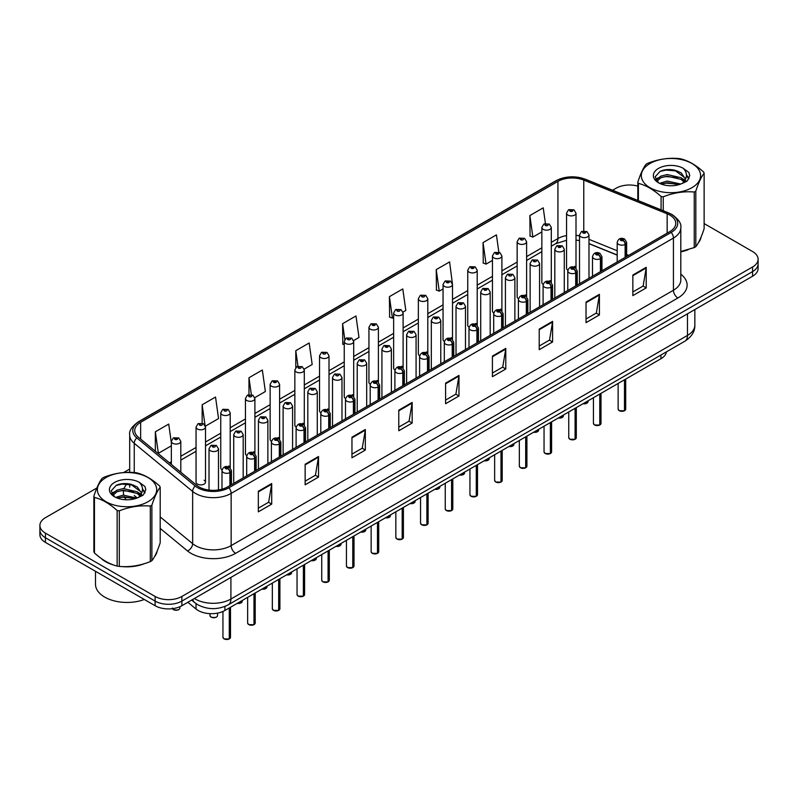 <?xml version="1.0" encoding="UTF-8"?>
<svg xmlns="http://www.w3.org/2000/svg" width="798" height="798" viewBox="0 0 798 798"><rect width="100%" height="100%" fill="white"/><g stroke="black" fill="none" stroke-linecap="round" stroke-linejoin="round"><path stroke-width="1.2" d="M549.922 280.587A4.728 2.733 0 0 1 551.298 282.392L551.308 227.43A4.728 2.733 180 0 1 548.386 229.954A4.728 2.733 180 0 1 543.229 229.365A4.728 2.733 180 0 1 541.852 227.43L541.852 282.522A4.728 2.733 0 0 0 543.179 284.417M526.61 296.666L526.61 241.694A4.728 2.733 180 0 1 523.688 244.218A4.728 2.733 180 0 1 518.53 243.619A4.728 2.733 180 0 1 517.144 241.694L517.144 296.776A4.728 2.733 0 0 0 518.481 298.681M500.516 309.105A4.728 2.733 0 0 1 501.902 310.921L501.902 255.949A4.728 2.733 180 0 1 498.989 258.472A4.728 2.733 180 0 1 493.832 257.884A4.728 2.733 180 0 1 492.446 255.949L492.446 311.04A4.728 2.733 0 0 0 493.782 312.936M475.817 323.37A4.728 2.733 0 0 1 477.204 325.175L477.204 270.213A4.728 2.733 180 0 1 474.281 272.736A4.728 2.733 180 0 1 469.134 272.148A4.728 2.733 180 0 1 467.748 270.213L467.748 325.305A4.728 2.733 0 0 0 469.074 327.2M451.119 337.634A4.728 2.733 0 0 1 452.496 339.439L452.506 284.477A4.728 2.733 180 0 1 449.583 287.001A4.728 2.733 180 0 1 444.436 286.402A4.728 2.733 180 0 1 443.05 284.477L443.05 339.559A4.728 2.733 0 0 0 444.376 341.464M427.808 353.704L427.808 298.731A4.728 2.733 180 0 1 424.885 301.255A4.728 2.733 180 0 1 419.728 300.666A4.728 2.733 180 0 1 418.351 298.731L418.351 353.823A4.728 2.733 0 0 0 419.678 355.718M401.723 366.152A4.728 2.733 0 0 1 403.1 367.958L403.11 312.996A4.728 2.733 180 0 1 400.187 315.519A4.728 2.733 180 0 1 395.03 314.931A4.728 2.733 180 0 1 393.643 312.996L393.643 368.078A4.728 2.733 0 0 0 394.98 369.983M377.015 380.407A4.728 2.733 0 0 1 378.402 382.222L378.402 327.26A4.728 2.733 180 0 1 375.489 329.774A4.728 2.733 180 0 1 370.332 329.185A4.728 2.733 180 0 1 368.945 327.26L368.945 382.342A4.728 2.733 0 0 0 370.282 384.237M353.704 396.486L353.704 341.514A4.728 2.733 180 0 1 350.781 344.038A4.728 2.733 180 0 1 345.634 343.449A4.728 2.733 180 0 1 344.247 341.514L344.247 396.606A4.728 2.733 0 0 0 345.574 398.501M329.005 410.741L329.005 355.778A4.728 2.733 180 0 1 326.083 358.302A4.728 2.733 180 0 1 320.936 357.704A4.728 2.733 180 0 1 319.549 355.778L319.549 410.86A4.728 2.733 0 0 0 320.876 412.766M302.921 423.189A4.728 2.733 0 0 1 304.297 425.005L304.307 370.033A4.728 2.733 180 0 1 301.385 372.556A4.728 2.733 180 0 1 296.228 371.968A4.728 2.733 180 0 1 294.851 370.033L294.851 425.125A4.728 2.733 0 0 0 296.178 427.02M278.223 437.454A4.728 2.733 0 0 1 279.599 439.259L279.599 384.297A4.728 2.733 180 0 1 276.687 386.821A4.728 2.733 180 0 1 271.529 386.232A4.728 2.733 180 0 1 270.143 384.297L270.143 439.389A4.728 2.733 0 0 0 271.48 441.284M253.515 451.718A4.728 2.733 0 0 1 254.901 453.523L254.901 398.561A4.728 2.733 180 0 1 251.988 401.085A4.728 2.733 180 0 1 246.831 400.486A4.728 2.733 180 0 1 245.445 398.561L245.445 453.643A4.728 2.733 0 0 0 246.782 455.548M228.817 465.972A4.728 2.733 0 0 1 230.203 467.788L230.203 412.815A4.728 2.733 180 0 1 227.28 415.339A4.728 2.733 180 0 1 222.133 414.751A4.728 2.733 180 0 1 220.747 412.815L220.747 467.907A4.728 2.733 0 0 0 222.073 469.803M205.505 482.162L205.505 427.08A4.728 2.733 180 0 1 202.582 429.603A4.728 2.733 180 0 1 197.435 429.005A4.728 2.733 180 0 1 196.049 427.08L196.049 482.162A4.728 2.733 0 0 0 197.435 484.097A4.728 2.733 0 0 0 202.582 484.685A4.728 2.733 0 0 0 205.505 482.162A4.728 2.733 0 0 0 204.118 480.236M574.62 266.333A4.728 2.733 0 0 1 575.996 268.138L576.006 213.176A4.728 2.733 180 0 1 573.084 215.689A4.728 2.733 180 0 1 567.937 215.101A4.728 2.733 180 0 1 566.55 213.176L566.55 268.258A4.728 2.733 0 0 0 567.877 270.153M617.193 255.121L588.984 243.719M526.6 296.656A4.728 2.733 0 0 0 525.224 294.851M427.798 353.704A4.728 2.733 0 0 0 426.421 351.888M353.704 396.476A4.728 2.733 0 0 0 352.317 394.671M328.995 410.741A4.728 2.733 0 0 0 327.619 408.935M666.41 351.858A18.913 10.923 180 0 1 660.934 358.741L224.906 610.48A18.913 10.923 180 0 1 196.029 609.024L187.849 602.271M101.137 558.391A30.264 17.476 0 0 0 105.625 561.702A30.264 17.476 0 0 0 113.705 565.034A30.264 17.476 0 0 1 105.625 561.702A30.264 17.476 0 0 1 101.137 558.391M669.851 215.101A20.179 11.651 180 0 1 675.766 223.34A20.179 11.651 180 0 1 669.851 231.58L227.57 486.93A20.179 11.651 180 0 1 196.777 485.374L138.383 437.224A20.179 11.651 180 0 1 134.732 430.541A20.179 11.651 180 0 1 140.648 422.312L557.932 181.395A20.179 11.651 180 0 1 583.767 180.089L667.158 213.794A20.179 11.651 180 0 1 669.851 215.101M671.238 214.303A22.135 12.778 0 0 0 668.285 212.876L584.894 179.161A22.135 12.778 0 0 0 556.545 180.587L139.261 421.514A22.135 12.778 0 0 0 136.777 437.873L195.171 486.022A22.135 12.778 0 0 0 228.956 487.728L671.238 232.378A22.135 12.778 0 0 0 671.238 214.303M96.857 487.997L45.436 517.693A18.913 10.923 0 0 0 39.9 525.413L39.9 534.68A18.913 10.923 0 0 0 45.436 542.401L155.121 605.722L155.121 601.094A18.913 10.923 0 0 0 181.874 601.094L752.564 271.609A18.913 10.923 0 0 0 758.1 263.879A18.913 10.923 0 0 1 752.564 271.609L181.874 601.094A18.913 10.923 0 0 1 155.121 601.094L45.436 537.762L155.121 601.094L155.121 596.455A18.913 10.923 0 0 0 181.874 596.455L752.564 266.971A18.913 10.923 0 0 0 758.1 259.25A18.913 10.923 0 0 0 752.564 251.53L704.125 223.57M39.9 530.042A18.913 10.923 0 0 0 45.436 537.762A18.913 10.923 0 0 1 39.9 530.042M258.333 491.249L258.333 511.847L271.709 504.127L271.709 483.528L258.333 491.249M258.333 508.186L268.637 502.241L271.659 484.216A5.047 2.913 -120 0 0 271.709 483.528M268.547 502.291L271.709 504.127M305.145 464.227L305.145 484.815L318.522 477.094L318.522 456.506L305.145 464.227M305.145 481.164L315.449 475.219L318.472 457.184A5.047 2.913 -120 0 0 318.522 456.506M315.36 475.269L318.522 477.094M351.958 437.194L351.958 457.793L365.334 450.062L365.334 429.474L351.958 437.194M351.958 454.132L362.262 448.187L365.284 430.162A5.047 2.913 -120 0 0 365.334 429.474M362.172 448.237L365.334 450.062M398.781 410.172L398.781 430.76L412.157 423.04L412.157 402.441L398.781 410.172M398.781 427.11L409.075 421.164L412.097 403.13A5.047 2.913 -120 0 0 412.157 402.441M408.985 421.214L412.157 423.04M632.844 275.031L632.844 295.619L646.22 287.898L646.22 267.31L632.844 275.031M632.844 291.968L643.148 286.023L646.171 267.988A5.047 2.913 -120 0 0 646.22 267.31M643.058 286.073L646.22 287.898M586.031 302.053L586.031 322.651L599.408 314.931L599.408 294.332L586.031 302.053M586.031 318.991L596.335 313.045L599.358 295.021A5.047 2.913 -120 0 0 599.408 294.332M596.246 313.095L599.408 314.931M539.219 329.085L539.219 349.674L552.595 341.953L552.595 321.365L539.219 329.085M539.219 346.023L549.523 340.078L552.545 322.043A5.047 2.913 -120 0 0 552.595 321.365M549.433 340.128L552.595 341.953M492.406 356.108L492.406 376.706L505.782 368.985L505.782 348.387L492.406 356.108M492.406 373.055L502.71 367.1L505.723 349.075A5.047 2.913 -120 0 0 505.782 348.387M502.62 367.16L505.782 368.985M445.593 383.14L445.593 403.728L458.97 396.007L458.97 375.419L445.593 383.14M445.593 400.077L455.897 394.132L458.91 376.097A5.047 2.913 -120 0 0 458.97 375.419M455.808 394.182L458.97 396.007M680.804 251.839A30.264 17.476 0 0 0 688.215 249.664A30.264 17.476 0 0 1 680.804 251.839M698.44 242.652A30.264 17.476 0 0 0 701.073 237.096A30.264 17.476 0 0 1 698.44 242.652M121.855 566.57A30.264 17.476 0 0 0 144.278 563.707A30.264 17.476 0 0 1 121.855 566.57M154.503 556.685A30.264 17.476 0 0 0 157.136 551.139A30.264 17.476 0 0 1 154.503 556.685M637.811 186.114A18.913 10.923 0 0 0 616.126 188.208L612.585 190.253M129.695 469.044L123.61 472.556M39.9 525.413A18.913 10.923 0 0 0 45.436 533.134L155.121 596.455M545.423 223.48L543.229 207.839L529.862 215.57L530.072 236.038M498.84 252.138L496.416 234.871L483.039 242.592L483.259 263.061M452.386 283.549L449.603 261.904L436.227 269.624L436.446 290.093M402.99 312.078L405.813 310.442L402.791 288.926L389.414 296.647L389.633 317.115M171.351 442.79L168.717 424.067L155.341 431.788L155.341 451.209M205.385 426.162L218.552 418.561L215.53 397.045L202.153 404.766L202.153 423.179M254.791 397.633L265.365 391.529L262.343 370.013L248.976 377.733L248.976 394.621M304.188 369.115L312.178 364.496L309.165 342.98L295.789 350.711L295.789 367.559M353.584 340.596L358.99 337.474L355.978 315.958L342.601 323.679L342.811 344.147M344.247 344.686L342.601 344.068M342.601 323.679L344.826 339.529M389.414 296.647L392.436 318.163L393.643 317.464M392.436 318.163L389.414 317.035M436.227 269.624L439.249 291.14L443.05 288.946M439.249 291.14L436.227 290.013M483.039 242.592L486.062 264.108L492.446 260.427M486.062 264.108L483.039 262.981M529.862 215.57L532.874 237.086L541.852 231.899M532.874 237.086L529.862 235.959M295.789 350.711L297.963 366.202M248.976 377.733L251.34 394.611M202.153 404.766L205.036 425.274M155.341 431.788L158.363 453.304L171.351 445.813M158.363 453.304L157.495 452.985M155.121 605.722A18.913 10.923 0 0 0 181.874 605.722L752.564 276.238A18.913 10.923 0 0 0 758.1 268.517L758.1 259.25M624.455 410.78L619.278 410.721L618.141 409.115A3.781 2.185 0 0 0 619.248 410.661A3.781 2.185 0 0 0 624.485 410.721L624.395 410.771A3.661 2.115 180 0 1 619.338 410.711M624.485 410.571L624.714 379.649M625.413 257.235L625.413 244.258A3.152 1.895 -122.2 0 0 623.088 240.457A1.576 0.908 0 0 0 623.039 239.201A1.576 0.908 0 0 0 620.814 239.201A1.576 0.908 0 0 0 620.814 240.487A1.576 0.908 0 0 0 622.989 240.507L621.293 239.839L622.37 239.58L623.088 240.457M622.989 240.507A3.152 1.736 62.1 0 1 625.123 244.427A4.728 2.733 180 0 1 618.58 244.348A4.728 2.733 180 0 1 617.193 242.412C618.4 238.532 620.874 237.405 624.615 239.041L626.649 242.412A4.728 2.733 180 0 1 625.413 244.258M625.123 257.405L625.123 244.427M624.485 410.721L624.485 379.788M588.984 278.273L588.984 234.921A4.728 2.733 180 0 1 586.061 237.445A4.728 2.733 180 0 1 580.904 236.856A4.728 2.733 180 0 1 579.518 234.921L581.413 231.639A3.152 1.895 57.8 0 1 583.089 231.729A1.576 0.908 0 0 0 583.139 232.996A1.576 0.908 0 0 0 585.363 232.996A1.576 0.908 0 0 0 585.363 231.709A1.576 0.908 0 0 0 583.188 231.679L584.884 232.348L583.807 232.607L583.089 231.729M583.827 232.617L583.827 232.078M583.188 231.679A3.152 1.736 -117.9 0 0 581.712 231.47A3.152 1.736 -117.9 0 0 581.572 231.56M583.807 232.607L583.787 232.098M566.55 213.176L568.435 209.894A3.152 1.895 57.8 0 1 570.111 209.984A1.576 0.908 0 0 0 570.161 211.241A1.576 0.908 0 0 0 572.395 211.241A1.576 0.908 0 0 0 572.395 209.954A1.576 0.908 0 0 0 570.211 209.924L571.907 210.602L570.829 210.852L570.111 209.984M570.849 210.862L570.849 210.333M570.211 209.924A3.152 1.736 -117.9 0 0 568.735 209.714A3.152 1.736 -117.9 0 0 568.595 209.804M599.757 425.045L594.58 424.975L593.443 423.379A3.781 2.185 0 0 0 594.55 424.915A3.781 2.185 0 0 0 599.777 424.985L599.697 425.035A3.661 2.115 180 0 1 594.64 424.975M599.777 424.825L600.016 393.913M600.714 271.5L600.714 258.522A3.152 1.895 -122.2 0 0 598.39 254.712A1.576 0.908 0 0 0 598.34 253.455A1.576 0.908 0 0 0 596.106 253.455A1.576 0.908 0 0 0 596.106 254.742A1.576 0.908 0 0 0 598.291 254.771L596.595 254.103L597.672 253.844L598.39 254.712M598.291 254.771A3.152 1.736 62.1 0 1 600.415 258.692A4.728 2.733 180 0 1 593.882 258.602A4.728 2.733 180 0 1 592.495 256.677C593.702 252.796 596.176 251.669 599.916 253.305L601.951 256.677A4.728 2.733 180 0 1 600.714 258.522M600.415 271.659L600.415 258.692M599.777 424.985L599.777 394.042M575.059 439.299L569.872 439.239L568.745 437.633A3.781 2.185 0 0 0 569.852 439.179A3.781 2.185 0 0 0 575.079 439.249L574.999 439.299A3.661 2.115 180 0 1 569.942 439.229M575.079 439.09L575.318 408.177M576.016 285.754L576.016 272.776A3.152 1.895 -122.2 0 0 573.692 268.976A1.576 0.908 0 0 0 573.642 267.719A1.576 0.908 0 0 0 571.408 267.719A1.576 0.908 0 0 0 571.408 269.006A1.576 0.908 0 0 0 573.592 269.036L571.897 268.357L572.974 268.098L573.692 268.976M573.592 269.036A3.152 1.736 62.1 0 1 575.717 272.946A4.728 2.733 180 0 1 569.183 272.866A4.728 2.733 180 0 1 567.797 270.931C569.004 267.051 571.478 265.934 575.218 267.559L577.253 270.931A4.728 2.733 180 0 1 576.016 272.776M575.717 285.923L575.717 272.946M575.079 439.249L575.079 408.307M550.351 453.563L545.174 453.493L544.046 451.897A3.781 2.185 0 0 0 545.154 453.444A3.781 2.185 0 0 0 550.381 453.503L550.291 453.553A3.661 2.115 180 0 1 545.243 453.493M550.381 453.354L550.61 422.431M551.308 300.018L551.308 287.041A3.152 1.895 -122.2 0 0 548.984 283.24A1.576 0.908 0 0 0 548.944 281.973A1.576 0.908 0 0 0 546.71 281.973A1.576 0.908 0 0 0 546.71 283.26A1.576 0.908 0 0 0 548.894 283.29L547.199 282.622L548.266 282.362L548.984 283.24M548.894 283.29A3.152 1.736 62.1 0 1 551.019 287.21A4.728 2.733 180 0 1 544.485 287.13A4.728 2.733 180 0 1 543.099 285.195C544.306 281.315 546.78 280.188 550.52 281.824L552.555 285.195A4.728 2.733 180 0 1 551.308 287.041M551.019 300.188L551.019 287.21M550.381 453.503L550.381 422.571M525.653 467.828L520.476 467.758L519.338 466.152A3.781 2.185 0 0 0 520.446 467.698A3.781 2.185 0 0 0 525.683 467.768L525.593 467.818A3.661 2.115 180 0 1 520.535 467.748M525.683 467.608L525.912 436.696M526.61 314.272L526.61 301.305A3.152 1.895 -122.2 0 0 524.286 297.494A1.576 0.908 0 0 0 524.236 296.238A1.576 0.908 0 0 0 522.012 296.238A1.576 0.908 0 0 0 522.012 297.524A1.576 0.908 0 0 0 524.186 297.554L522.49 296.886L523.568 296.627L524.286 297.494M524.186 297.554A3.152 1.736 62.1 0 1 526.321 301.464A4.728 2.733 180 0 1 519.777 301.385A4.728 2.733 180 0 1 518.401 299.459C519.608 295.579 522.082 294.452 525.812 296.078L527.857 299.459A4.728 2.733 180 0 1 526.61 301.305M526.321 314.442L526.321 301.464M525.683 467.768L525.683 436.825M564.276 292.527L564.276 249.185A4.728 2.733 180 0 1 561.363 251.709A4.728 2.733 180 0 1 556.206 251.111A4.728 2.733 180 0 1 554.819 249.185L556.705 245.904A3.152 1.895 57.8 0 1 558.391 245.993A1.576 0.908 0 0 0 558.44 247.25A1.576 0.908 0 0 0 560.665 247.25A1.576 0.908 0 0 0 560.665 245.964A1.576 0.908 0 0 0 558.49 245.934L560.186 246.612L559.109 246.871L558.391 245.993M559.129 246.881L559.129 246.343M558.49 245.934A3.152 1.736 -117.9 0 0 557.014 245.724A3.152 1.736 -117.9 0 0 556.874 245.814M539.578 306.791L539.578 263.44A4.728 2.733 180 0 1 536.665 265.963A4.728 2.733 180 0 1 531.508 265.375A4.728 2.733 180 0 1 530.121 263.44L532.007 260.158A3.152 1.895 57.8 0 1 533.692 260.258A1.576 0.908 0 0 0 533.732 261.515A1.576 0.908 0 0 0 535.967 261.515A1.576 0.908 0 0 0 535.967 260.228A1.576 0.908 0 0 0 533.782 260.198L534.421 260.597M533.782 260.198A3.152 1.736 -117.9 0 0 532.316 259.988A3.152 1.736 -117.9 0 0 532.176 260.078M534.391 261.116L533.692 260.258M534.401 261.126L534.391 260.627M514.88 321.045L514.88 277.704A4.728 2.733 180 0 1 511.957 280.228A4.728 2.733 180 0 1 506.81 279.639A4.728 2.733 180 0 1 505.423 277.704L507.309 274.422A3.152 1.895 57.8 0 1 508.984 274.512A1.576 0.908 0 0 0 509.034 275.769A1.576 0.908 0 0 0 511.269 275.769A1.576 0.908 0 0 0 511.269 274.482A1.576 0.908 0 0 0 509.084 274.462L509.723 274.861M509.084 274.462A3.152 1.736 -117.9 0 0 507.608 274.243A3.152 1.736 -117.9 0 0 507.468 274.332M509.683 275.38L508.984 274.512M509.703 275.39L509.683 274.881M95.501 571.308L95.501 584.256A31.531 18.204 0 0 0 104.738 597.123A31.531 18.204 0 0 0 144.308 599.478M650.011 163.49A29.636 17.107 -0 0 0 650.011 187.69A29.636 17.107 -0 0 0 691.926 187.69A29.636 17.107 -0 0 0 691.926 163.49A29.636 17.107 -0 0 0 650.011 163.49M680.804 251.51L694.24 247.579A34.045 19.661 -0 0 0 695.048 247.131A34.045 19.661 -0 0 0 695.816 246.662C698.579 243.22 701.352 237.245 704.125 228.767L704.125 173.206A34.045 19.661 -0 0 0 703.547 171.959C695.966 165.086 688.405 160.727 680.854 158.862A34.045 19.661 -0 0 0 678.699 158.523C668.325 157.635 657.991 159.241 647.697 163.321A34.045 19.661 -0 0 0 646.889 163.77A34.045 19.661 -0 0 0 646.121 164.228C643.338 167.73 640.565 173.695 637.811 182.134A34.045 19.661 -0 0 0 638.39 183.38L638.39 200.677M661.083 209.854L661.083 196.478C653.502 189.605 645.931 185.246 638.39 183.38M661.083 196.478A34.045 19.661 -0 0 0 663.238 196.817L663.238 210.732M694.24 247.579L694.24 192.019C683.956 191.121 673.612 192.717 663.238 196.817M694.24 192.019A34.045 19.661 -0 0 0 695.048 191.57A34.045 19.661 -0 0 0 695.816 191.111L695.816 246.662M680.774 184.059L667.238 181.066L659.557 183.341M678.889 184.677L667.238 182.702L661.283 184.089M684.475 181.206L681.163 177.774L667.238 174.533L660.774 176.139L657.043 179.321L656.555 181.056M683.946 182.014L681.163 179.41L667.238 176.168L660.774 177.774L656.854 181.375M682.679 183.43L684.893 180.368L685.382 178.203L674.569 170.144C669.183 169.046 664.385 169.425 660.185 171.291L655.108 176.827L658.51 182.752M684.624 182.572L685.382 179.5M685.342 178.852L681.163 172.867L674.948 170.223M658.51 168.398A17.616 10.175 -0 0 0 658.51 182.782A17.616 10.175 -0 0 0 680.534 184.129L687.407 180.797L689.721 175.59L688.923 172.478L683.158 168.248A17.616 10.175 -0 0 0 658.51 168.398M683.158 168.248C686.819 171.979 687.407 176.009 684.893 180.358M637.811 200.448L637.811 182.134M704.125 173.206C701.372 176.657 698.599 182.622 695.816 191.111M677.592 184.129L666.121 183.151L661.552 183.979M685.981 181.814L685.173 181.166M684.684 180.807L683.866 180.278M677.592 177.595L666.121 176.607L661.552 177.435M657.133 179.161L655.786 179.999M688.844 178.852L686.43 175.67M677.642 171.071L666.121 170.074L659.976 171.39M689.711 175.75L688.923 172.478M686.509 181.465L685.322 180.458M684.963 180.188L682.14 178.503M658.25 177.794L655.487 179.4M689.043 178.463L686.43 174.852M106.074 477.533A29.636 17.107 -0 0 0 106.074 501.733A29.636 17.107 -0 0 0 147.989 501.733A29.636 17.107 -0 0 0 147.989 477.533A29.636 17.107 -0 0 0 106.074 477.533M102.952 477.812A34.045 19.661 -0 0 0 102.184 478.271C99.401 481.773 96.628 487.738 93.875 496.176A34.045 19.661 -0 0 0 94.453 497.413L94.453 552.974C101.994 559.827 109.565 564.196 117.146 566.081A34.045 19.661 -0 0 0 119.301 566.41C129.595 567.318 139.929 565.712 150.303 561.612A34.045 19.661 -0 0 0 151.111 561.174A34.045 19.661 -0 0 0 151.879 560.705C154.642 557.253 157.406 551.288 160.189 542.81L160.189 487.249A34.045 19.661 -0 0 0 159.61 486.002C152.029 479.129 144.458 474.76 136.917 472.895A34.045 19.661 -0 0 0 134.762 472.566C124.388 471.678 114.044 473.274 103.76 477.364A34.045 19.661 -0 0 0 102.952 477.812M117.146 566.081L117.146 510.521C109.565 503.648 101.994 499.279 94.453 497.413M117.146 510.521A34.045 19.661 -0 0 0 119.301 510.85L119.301 566.41M150.303 561.612L150.303 506.062C140.009 505.154 129.675 506.76 119.301 510.85M150.303 506.062A34.045 19.661 -0 0 0 151.111 505.613A34.045 19.661 -0 0 0 151.879 505.144L151.879 560.705M93.875 496.176L93.875 551.727A34.045 19.661 -0 0 0 94.453 552.974M136.837 498.102L123.301 495.109L115.62 497.383M134.952 498.72L123.301 496.745L117.346 498.122M140.538 495.239L137.226 491.817L123.301 488.566L116.837 490.181L113.107 493.364L112.618 495.099M140.009 496.057L137.226 493.453L123.301 490.201L116.837 491.817L112.917 495.418M138.742 497.473L140.957 494.401L141.446 492.246L130.633 484.187C125.246 483.089 120.448 483.468 116.239 485.334L111.171 490.86L114.573 496.785A17.616 10.175 -0 0 0 136.598 498.171L143.46 494.84L145.785 489.633L144.987 486.521L139.211 482.281A17.616 10.175 -0 0 0 114.573 482.441A17.616 10.175 -0 0 0 114.573 496.825M140.687 496.615L141.446 493.543M141.406 492.885L137.226 486.91L131.012 484.256M139.211 482.281C142.882 486.012 143.46 490.052 140.957 494.391M160.189 487.249C157.435 490.7 154.662 496.665 151.879 505.144M133.136 499.169A6.304 4.219 -50.5 0 0 133.655 498.171L122.174 497.184L117.615 498.022M142.044 495.847L141.236 495.199M140.747 494.85L139.929 494.311M133.655 491.628L122.174 490.65L117.615 491.478M113.196 493.204L111.85 494.032M144.907 492.895L142.493 489.713M133.705 485.104L122.174 484.107L116.039 485.423M145.775 489.792L144.987 486.521M142.563 495.508L141.386 494.491M141.027 494.231L138.204 492.546M114.314 491.837L111.55 493.433M145.106 492.506L142.483 488.895M500.954 482.082L495.777 482.022L494.64 480.416A3.781 2.185 0 0 0 495.748 481.962A3.781 2.185 0 0 0 500.984 482.032L500.895 482.072A3.661 2.115 180 0 1 495.837 482.012M500.984 481.872L501.214 450.95M501.912 328.537L501.912 315.559A3.152 1.895 -122.2 0 0 499.588 311.759A1.576 0.908 0 0 0 499.538 310.502A1.576 0.908 0 0 0 497.314 310.502A1.576 0.908 0 0 0 497.314 311.789A1.576 0.908 0 0 0 499.488 311.809L497.792 311.14L498.87 310.881L499.588 311.759M499.488 311.809A3.152 1.736 62.1 0 1 501.623 315.729A4.728 2.733 180 0 1 495.079 315.649A4.728 2.733 180 0 1 493.693 313.714C494.9 309.833 497.373 308.716 501.114 310.342L503.149 313.714A4.728 2.733 180 0 1 501.912 315.559M501.623 328.706L501.623 315.729M500.984 482.032L500.984 451.089M476.256 496.346L471.079 496.276L469.942 494.68A3.781 2.185 0 0 0 471.049 496.226A3.781 2.185 0 0 0 476.276 496.286L476.197 496.336A3.661 2.115 180 0 1 471.139 496.276M476.276 496.137L476.516 465.214M477.214 342.801L477.214 329.823A3.152 1.895 -122.2 0 0 474.89 326.013A1.576 0.908 0 0 0 474.84 324.756A1.576 0.908 0 0 0 472.606 324.756A1.576 0.908 0 0 0 472.606 326.043A1.576 0.908 0 0 0 474.79 326.073L473.094 325.404L474.172 325.145L474.89 326.013M474.79 326.073A3.152 1.736 62.1 0 1 476.915 329.993A4.728 2.733 180 0 1 470.381 329.903A4.728 2.733 180 0 1 468.995 327.978C470.202 324.098 472.675 322.971 476.416 324.606L478.451 327.978A4.728 2.733 180 0 1 477.214 329.823M476.915 342.97L476.915 329.993M476.276 496.286L476.276 465.354M451.558 510.61L446.371 510.54L445.244 508.934A3.781 2.185 0 0 0 446.351 510.481A3.781 2.185 0 0 0 451.578 510.55L451.498 510.6A3.661 2.115 180 0 1 446.441 510.53M451.578 510.391L451.818 479.478M452.516 357.055L452.516 344.078A3.152 1.895 -122.2 0 0 450.182 340.277A1.576 0.908 0 0 0 450.142 339.02A1.576 0.908 0 0 0 447.907 339.02A1.576 0.908 0 0 0 447.907 340.307A1.576 0.908 0 0 0 450.092 340.337L448.396 339.659L449.474 339.409L450.182 340.277M450.092 340.337A3.152 1.736 62.1 0 1 452.217 344.247A4.728 2.733 180 0 1 445.683 344.167A4.728 2.733 180 0 1 444.296 342.232C445.503 338.362 447.977 337.235 451.718 338.861L453.753 342.232A4.728 2.733 180 0 1 452.516 344.078M452.217 357.225L452.217 344.247M451.578 510.55L451.578 479.608M490.181 335.31L490.181 291.968A4.728 2.733 180 0 1 487.259 294.492A4.728 2.733 180 0 1 482.102 293.893A4.728 2.733 180 0 1 480.725 291.968L482.61 288.686A3.152 1.895 57.8 0 1 484.286 288.776A1.576 0.908 0 0 0 484.336 290.033A1.576 0.908 0 0 0 486.561 290.033A1.576 0.908 0 0 0 486.561 288.746A1.576 0.908 0 0 0 484.386 288.716L486.082 289.395L485.004 289.644L484.286 288.776M485.024 289.664L485.024 289.125M484.386 288.716A3.152 1.736 -117.9 0 0 482.91 288.507A3.152 1.736 -117.9 0 0 482.77 288.597M485.004 289.644L484.985 289.145M465.483 349.574L465.483 306.223A4.728 2.733 180 0 1 462.561 308.746A4.728 2.733 180 0 1 457.404 308.158A4.728 2.733 180 0 1 456.017 306.223L457.912 302.941A3.152 1.895 57.8 0 1 459.588 303.041A1.576 0.908 0 0 0 459.638 304.297A1.576 0.908 0 0 0 461.862 304.297A1.576 0.908 0 0 0 461.862 303.011A1.576 0.908 0 0 0 459.688 302.981L461.384 303.649L460.306 303.908L459.588 303.041M460.326 303.918L460.326 303.38M459.688 302.981A3.152 1.736 -117.9 0 0 458.212 302.771A3.152 1.736 -117.9 0 0 458.072 302.861M460.306 303.908L460.286 303.41M440.775 363.828L440.775 320.487A4.728 2.733 180 0 1 437.863 323.01A4.728 2.733 180 0 1 432.706 322.412A4.728 2.733 180 0 1 431.319 320.487L433.204 317.205A3.152 1.895 57.8 0 1 434.89 317.295A1.576 0.908 0 0 0 434.94 318.552A1.576 0.908 0 0 0 437.164 318.552A1.576 0.908 0 0 0 437.164 317.265A1.576 0.908 0 0 0 434.99 317.245L436.686 317.913L435.608 318.173L434.89 317.295M434.99 317.245A3.152 1.736 -117.9 0 0 433.514 317.025A3.152 1.736 -117.9 0 0 433.374 317.115M426.85 524.865L421.673 524.805L420.546 523.199A3.781 2.185 0 0 0 421.653 524.745A3.781 2.185 0 0 0 426.88 524.805L426.79 524.855A3.661 2.115 180 0 1 421.743 524.795M426.88 524.655L427.11 493.733M427.808 371.319L427.808 358.342A3.152 1.895 -122.2 0 0 425.484 354.541A1.576 0.908 0 0 0 425.444 353.285A1.576 0.908 0 0 0 423.209 353.285A1.576 0.908 0 0 0 423.209 354.571A1.576 0.908 0 0 0 425.394 354.591L423.698 353.923L424.765 353.664L425.484 354.541M425.394 354.591A3.152 1.736 62.1 0 1 427.519 358.511A4.728 2.733 180 0 1 420.985 358.432A4.728 2.733 180 0 1 419.598 356.497C420.805 352.616 423.279 351.489 427.02 353.125L429.055 356.497A4.728 2.733 180 0 1 427.808 358.342M427.519 371.489L427.519 358.511M426.88 524.805L426.88 493.872M402.152 539.129L396.975 539.059L395.838 537.463A3.781 2.185 0 0 0 396.945 538.999A3.781 2.185 0 0 0 402.182 539.069L402.092 539.119A3.661 2.115 180 0 1 397.035 539.059M402.182 538.909L402.411 507.997M403.11 385.584L403.11 372.606A3.152 1.895 -122.2 0 0 400.786 368.796A1.576 0.908 0 0 0 400.736 367.539A1.576 0.908 0 0 0 398.511 367.539A1.576 0.908 0 0 0 398.511 368.826A1.576 0.908 0 0 0 400.686 368.856L398.99 368.187L400.067 367.928L400.786 368.796M400.686 368.856A3.152 1.736 62.1 0 1 402.82 372.776A4.728 2.733 180 0 1 396.277 372.686A4.728 2.733 180 0 1 394.89 370.761C396.107 366.881 398.581 365.753 402.312 367.379L404.357 370.761A4.728 2.733 180 0 1 403.11 372.606M402.82 385.743L402.82 372.776M402.182 539.069L402.182 508.127M377.454 553.383L372.277 553.323L371.14 551.717A3.781 2.185 0 0 0 372.247 553.263A3.781 2.185 0 0 0 377.484 553.333L377.394 553.383A3.661 2.115 180 0 1 372.337 553.313M377.484 553.174L377.713 522.261M378.412 399.838L378.412 386.86A3.152 1.895 -122.2 0 0 376.087 383.06A1.576 0.908 0 0 0 376.038 381.803A1.576 0.908 0 0 0 373.813 381.803A1.576 0.908 0 0 0 373.813 383.09A1.576 0.908 0 0 0 375.988 383.12L374.292 382.442L375.369 382.182L376.087 383.06M375.988 383.12A3.152 1.736 62.1 0 1 378.122 387.03A4.728 2.733 180 0 1 371.579 386.95A4.728 2.733 180 0 1 370.192 385.015C371.399 381.135 373.873 380.018 377.614 381.644L379.649 385.015A4.728 2.733 180 0 1 378.412 386.86M378.122 400.007L378.122 387.03M377.484 553.333L377.484 522.391M352.756 567.647L347.579 567.577L346.442 565.981A3.781 2.185 0 0 0 347.549 567.528A3.781 2.185 0 0 0 352.776 567.587L352.696 567.637A3.661 2.115 180 0 1 347.639 567.577M352.776 567.438L353.015 536.515M353.714 414.102L353.714 401.125A3.152 1.895 -122.2 0 0 351.389 397.324A1.576 0.908 0 0 0 351.339 396.057A1.576 0.908 0 0 0 349.105 396.057A1.576 0.908 0 0 0 349.105 397.344A1.576 0.908 0 0 0 351.29 397.374L349.594 396.706L350.671 396.446L351.389 397.324M351.29 397.374A3.152 1.736 62.1 0 1 353.414 401.294A4.728 2.733 180 0 1 346.881 401.214A4.728 2.733 180 0 1 345.494 399.279C346.701 395.399 349.175 394.272 352.916 395.908L354.95 399.279A4.728 2.733 180 0 1 353.714 401.125M353.414 414.272L353.414 401.294M352.776 567.587L352.776 536.655M328.058 581.912L322.871 581.842L321.744 580.236A3.781 2.185 0 0 0 322.851 581.782A3.781 2.185 0 0 0 328.078 581.852L327.998 581.902A3.661 2.115 180 0 1 322.941 581.832M328.078 581.692L328.317 550.78M329.005 428.356L329.005 415.379A3.152 1.895 -122.2 0 0 326.681 411.578A1.576 0.908 0 0 0 326.641 410.322A1.576 0.908 0 0 0 324.407 410.322A1.576 0.908 0 0 0 324.407 411.608A1.576 0.908 0 0 0 326.591 411.638L324.896 410.97L325.973 410.711L326.681 411.578M326.591 411.638A3.152 1.736 62.1 0 1 328.716 415.549A4.728 2.733 180 0 1 322.183 415.469A4.728 2.733 180 0 1 320.796 413.544C322.003 409.663 324.477 408.536 328.217 410.162L330.252 413.544A4.728 2.733 180 0 1 329.005 415.379M328.716 428.526L328.716 415.549M328.078 581.852L328.078 550.909M416.077 378.092L416.077 334.751A4.728 2.733 180 0 1 413.165 337.265A4.728 2.733 180 0 1 408.007 336.676A4.728 2.733 180 0 1 406.621 334.751L408.506 331.459A3.152 1.895 57.8 0 1 410.192 331.559A1.576 0.908 0 0 0 410.232 332.816A1.576 0.908 0 0 0 412.466 332.816A1.576 0.908 0 0 0 412.466 331.529A1.576 0.908 0 0 0 410.282 331.499L410.92 331.908M410.282 331.499A3.152 1.736 -117.9 0 0 408.815 331.29A3.152 1.736 -117.9 0 0 408.676 331.379M410.88 332.417L410.192 331.559M410.9 332.427L410.88 331.928M391.379 392.357L391.379 349.005A4.728 2.733 180 0 1 388.456 351.529A4.728 2.733 180 0 1 383.309 350.94A4.728 2.733 180 0 1 381.923 349.005L383.808 345.724A3.152 1.895 57.8 0 1 385.484 345.813A1.576 0.908 0 0 0 385.534 347.08A1.576 0.908 0 0 0 387.768 347.08A1.576 0.908 0 0 0 387.768 345.793A1.576 0.908 0 0 0 385.584 345.763L387.279 346.432L386.202 346.691L385.484 345.813M386.222 346.701L386.222 346.162M385.584 345.763A3.152 1.736 -117.9 0 0 384.107 345.554A3.152 1.736 -117.9 0 0 383.968 345.634M386.202 346.691L386.182 346.182M366.681 406.611L366.681 363.27A4.728 2.733 180 0 1 363.758 365.793A4.728 2.733 180 0 1 358.601 365.195A4.728 2.733 180 0 1 357.225 363.27L359.11 359.988A3.152 1.895 57.8 0 1 360.786 360.078A1.576 0.908 0 0 0 360.836 361.334A1.576 0.908 0 0 0 363.06 361.334A1.576 0.908 0 0 0 363.06 360.048A1.576 0.908 0 0 0 360.886 360.018L362.581 360.696L361.504 360.955L360.786 360.078M361.524 360.965L361.524 360.427M360.886 360.018A3.152 1.736 -117.9 0 0 359.409 359.808A3.152 1.736 -117.9 0 0 359.27 359.898M361.504 360.955L361.484 360.447M341.983 420.875L341.983 377.524A4.728 2.733 180 0 1 339.06 380.048A4.728 2.733 180 0 1 333.903 379.459A4.728 2.733 180 0 1 332.517 377.524L334.402 374.242A3.152 1.895 57.8 0 1 336.088 374.342A1.576 0.908 0 0 0 336.138 375.599A1.576 0.908 0 0 0 338.362 375.599A1.576 0.908 0 0 0 338.362 374.312A1.576 0.908 0 0 0 336.187 374.282L336.826 374.681M336.187 374.282A3.152 1.736 -117.9 0 0 334.711 374.072A3.152 1.736 -117.9 0 0 334.571 374.162M336.786 374.711L336.088 374.342M317.275 435.129L317.275 391.788A4.728 2.733 180 0 1 314.362 394.312A4.728 2.733 180 0 1 309.205 393.723A4.728 2.733 180 0 1 307.819 391.788L309.704 388.506A3.152 1.895 57.8 0 1 311.39 388.596A1.576 0.908 0 0 0 311.439 389.853A1.576 0.908 0 0 0 313.664 389.853A1.576 0.908 0 0 0 313.664 388.566A1.576 0.908 0 0 0 311.489 388.546L312.128 388.945M311.489 388.546A3.152 1.736 -117.9 0 0 310.013 388.327A3.152 1.736 -117.9 0 0 309.873 388.417M312.088 389.464L311.39 388.596M312.108 389.474L312.088 388.965M303.35 596.166L298.173 596.106L297.036 594.5A3.781 2.185 0 0 0 298.153 596.046A3.781 2.185 0 0 0 303.38 596.116L303.29 596.156A3.661 2.115 180 0 1 298.243 596.096M303.38 595.956L303.609 565.034M304.307 442.621L304.307 429.643A3.152 1.895 -122.2 0 0 301.983 425.843A1.576 0.908 0 0 0 301.943 424.586A1.576 0.908 0 0 0 299.709 424.586A1.576 0.908 0 0 0 299.709 425.873A1.576 0.908 0 0 0 301.893 425.893L300.198 425.224L301.265 424.965L301.983 425.843M301.893 425.893A3.152 1.736 62.1 0 1 304.018 429.813A4.728 2.733 180 0 1 297.484 429.733A4.728 2.733 180 0 1 296.098 427.798C297.305 423.918 299.779 422.8 303.519 424.426L305.554 427.798A4.728 2.733 180 0 1 304.307 429.643M304.018 442.79L304.018 429.813M303.38 596.116L303.38 565.174M278.652 610.43L273.475 610.36L272.337 608.764A3.781 2.185 0 0 0 273.445 610.31A3.781 2.185 0 0 0 278.682 610.37L278.592 610.42A3.661 2.115 180 0 1 273.534 610.36M278.682 610.221L278.911 579.298M279.609 456.885L279.609 443.907A3.152 1.895 -122.2 0 0 277.285 440.097A1.576 0.908 0 0 0 277.235 438.84A1.576 0.908 0 0 0 275.011 438.84A1.576 0.908 0 0 0 275.011 440.127A1.576 0.908 0 0 0 277.185 440.157L275.49 439.489L276.567 439.229L277.285 440.097M277.185 440.157A3.152 1.736 62.1 0 1 279.32 444.077A4.728 2.733 180 0 1 272.776 443.987A4.728 2.733 180 0 1 271.39 442.062C272.607 438.182 275.081 437.055 278.811 438.691L280.856 442.062A4.728 2.733 180 0 1 279.609 443.907M279.32 457.055L279.32 444.077M278.682 610.37L278.682 579.438M253.954 624.694L248.777 624.625L247.639 623.019A3.781 2.185 0 0 0 248.747 624.565A3.781 2.185 0 0 0 253.983 624.635L253.894 624.684A3.661 2.115 180 0 1 248.836 624.615M253.983 624.475L254.213 593.562M254.911 471.139L254.911 458.162A3.152 1.895 -122.2 0 0 252.587 454.361A1.576 0.908 0 0 0 252.537 453.104A1.576 0.908 0 0 0 250.313 453.104A1.576 0.908 0 0 0 250.313 454.391A1.576 0.908 0 0 0 252.487 454.421L250.791 453.743L251.869 453.493L252.587 454.361M252.487 454.421A3.152 1.736 62.1 0 1 254.622 458.331A4.728 2.733 180 0 1 248.078 458.252A4.728 2.733 180 0 1 246.692 456.316C247.899 452.436 250.373 451.319 254.113 452.945L256.148 456.316A4.728 2.733 180 0 1 254.911 458.162M254.622 471.309L254.622 458.331M253.983 624.635L253.983 593.692M229.255 638.949L224.078 638.889L222.941 637.283A3.781 2.185 0 0 0 224.048 638.829A3.781 2.185 0 0 0 229.275 638.889L229.196 638.939A3.661 2.115 180 0 1 224.138 638.879M229.275 638.739L229.515 607.817M230.213 485.403L230.213 472.426A3.152 1.895 -122.2 0 0 227.889 468.626A1.576 0.908 0 0 0 227.839 467.369A1.576 0.908 0 0 0 225.605 467.369A1.576 0.908 0 0 0 225.605 468.655A1.576 0.908 0 0 0 227.789 468.675L226.093 468.007L227.171 467.748L227.889 468.626M227.789 468.675A3.152 1.736 62.1 0 1 229.914 472.596A4.728 2.733 180 0 1 223.38 472.516A4.728 2.733 180 0 1 221.994 470.581C223.201 466.7 225.674 465.573 229.415 467.209L231.45 470.581A4.728 2.733 180 0 1 230.213 472.426M229.914 485.573L229.914 472.596M229.275 638.889L229.275 607.956M292.577 449.394L292.577 406.052A4.728 2.733 180 0 1 289.664 408.576A4.728 2.733 180 0 1 284.507 407.978A4.728 2.733 180 0 1 283.12 406.052L285.006 402.771A3.152 1.895 57.8 0 1 286.691 402.86A1.576 0.908 0 0 0 286.731 404.117A1.576 0.908 0 0 0 288.966 404.117A1.576 0.908 0 0 0 288.966 402.83A1.576 0.908 0 0 0 286.781 402.8L288.477 403.479L287.4 403.728L286.691 402.86M287.42 403.738L287.42 403.209M286.781 402.8A3.152 1.736 -117.9 0 0 285.315 402.591A3.152 1.736 -117.9 0 0 285.175 402.681M287.4 403.728L287.38 403.229M267.879 463.658L267.879 420.307A4.728 2.733 180 0 1 264.956 422.83A4.728 2.733 180 0 1 259.809 422.242A4.728 2.733 180 0 1 258.422 420.307L260.308 417.025A3.152 1.895 57.8 0 1 261.983 417.125A1.576 0.908 0 0 0 262.033 418.381A1.576 0.908 0 0 0 264.268 418.381A1.576 0.908 0 0 0 264.268 417.095A1.576 0.908 0 0 0 262.083 417.065L263.779 417.733L262.702 417.992L261.983 417.125M262.722 418.002L262.722 417.464M262.083 417.065A3.152 1.736 -117.9 0 0 260.607 416.855A3.152 1.736 -117.9 0 0 260.467 416.945M262.702 417.992L262.682 417.494M243.181 477.912L243.181 434.571A4.728 2.733 180 0 1 240.258 437.095A4.728 2.733 180 0 1 235.101 436.496A4.728 2.733 180 0 1 233.724 434.571L235.609 431.289A3.152 1.895 57.8 0 1 237.285 431.379A1.576 0.908 0 0 0 237.335 432.636A1.576 0.908 0 0 0 239.56 432.636A1.576 0.908 0 0 0 239.56 431.349A1.576 0.908 0 0 0 237.385 431.329L238.023 431.728M237.385 431.329A3.152 1.736 -117.9 0 0 235.909 431.11A3.152 1.736 -117.9 0 0 235.769 431.199M237.984 432.237L237.285 431.379M238.004 432.257L237.984 431.748M218.482 489.952L218.482 448.835A4.728 2.733 180 0 1 215.56 451.349A4.728 2.733 180 0 1 210.403 450.76A4.728 2.733 180 0 1 209.016 448.835L210.901 445.543A3.152 1.895 57.8 0 1 212.587 445.643A1.576 0.908 0 0 0 212.637 446.9A1.576 0.908 0 0 0 214.862 446.9A1.576 0.908 0 0 0 214.862 445.613A1.576 0.908 0 0 0 212.687 445.583L213.325 445.992M212.687 445.583A3.152 1.736 -117.9 0 0 211.211 445.374A3.152 1.736 -117.9 0 0 211.071 445.464M213.285 446.501L212.587 445.643M213.305 446.511L213.285 446.012M541.852 227.43L543.737 224.148A3.152 1.895 57.8 0 1 545.413 224.248A1.576 0.908 0 0 0 545.463 225.505A1.576 0.908 0 0 0 547.687 225.505A1.576 0.908 0 0 0 547.687 224.218A1.576 0.908 0 0 0 545.513 224.188L546.151 224.587M545.513 224.188A3.152 1.736 -117.9 0 0 544.037 223.979A3.152 1.736 -117.9 0 0 543.897 224.068M546.111 225.106L545.413 224.248M546.131 225.116L546.111 224.617M517.144 241.694L519.029 238.412A3.152 1.895 57.8 0 1 520.715 238.502A1.576 0.908 0 0 0 520.765 239.759A1.576 0.908 0 0 0 522.989 239.759A1.576 0.908 0 0 0 522.989 238.472A1.576 0.908 0 0 0 520.815 238.452L521.453 238.851M520.815 238.452A3.152 1.736 -117.9 0 0 519.338 238.233A3.152 1.736 -117.9 0 0 519.199 238.323M521.413 239.36L520.715 238.502M521.433 239.38L521.413 238.871M492.446 255.949L494.331 252.667A3.152 1.895 57.8 0 1 496.017 252.767A1.576 0.908 0 0 0 496.057 254.023A1.576 0.908 0 0 0 498.291 254.023A1.576 0.908 0 0 0 498.291 252.737A1.576 0.908 0 0 0 496.107 252.707L497.802 253.375L496.735 253.634L496.017 252.767M496.755 253.644L496.755 253.116M496.107 252.707A3.152 1.736 -117.9 0 0 494.64 252.497A3.152 1.736 -117.9 0 0 494.501 252.587M467.748 270.213L469.633 266.931A3.152 1.895 57.8 0 1 471.319 267.021A1.576 0.908 0 0 0 471.359 268.288A1.576 0.908 0 0 0 473.593 268.288A1.576 0.908 0 0 0 473.593 267.001A1.576 0.908 0 0 0 471.409 266.971L473.104 267.639L472.027 267.899L471.319 267.021M472.047 267.909L472.047 267.37M471.409 266.971A3.152 1.736 -117.9 0 0 469.932 266.751A3.152 1.736 -117.9 0 0 469.803 266.841M472.027 267.899L472.007 267.39M443.05 284.477L444.935 281.195A3.152 1.895 57.8 0 1 446.611 281.285A1.576 0.908 0 0 0 446.661 282.542A1.576 0.908 0 0 0 448.895 282.542A1.576 0.908 0 0 0 448.895 281.255A1.576 0.908 0 0 0 446.71 281.225L448.406 281.903L447.329 282.153L446.611 281.285M446.71 281.225A3.152 1.736 -117.9 0 0 445.234 281.016A3.152 1.736 -117.9 0 0 445.094 281.105M418.351 298.731L420.237 295.45A3.152 1.895 57.8 0 1 421.913 295.549A1.576 0.908 0 0 0 421.962 296.806A1.576 0.908 0 0 0 424.187 296.806A1.576 0.908 0 0 0 424.187 295.519A1.576 0.908 0 0 0 422.012 295.489L422.651 295.888M422.012 295.489A3.152 1.736 -117.9 0 0 420.536 295.28A3.152 1.736 -117.9 0 0 420.396 295.37M422.611 296.407L421.913 295.549M422.631 296.417L422.611 295.918M393.643 312.996L395.529 309.714A3.152 1.895 57.8 0 1 397.214 309.804A1.576 0.908 0 0 0 397.264 311.06A1.576 0.908 0 0 0 399.489 311.06A1.576 0.908 0 0 0 399.489 309.774A1.576 0.908 0 0 0 397.314 309.754L397.953 310.153M397.314 309.754A3.152 1.736 -117.9 0 0 395.838 309.534A3.152 1.736 -117.9 0 0 395.698 309.624M397.913 310.671L397.214 309.804M397.933 310.681L397.913 310.173M368.945 327.26L370.831 323.978A3.152 1.895 57.8 0 1 372.516 324.068A1.576 0.908 0 0 0 372.556 325.325A1.576 0.908 0 0 0 374.791 325.325A1.576 0.908 0 0 0 374.791 324.038A1.576 0.908 0 0 0 372.606 324.008L374.302 324.686L373.235 324.936L372.516 324.068M373.255 324.946L373.255 324.417M372.606 324.008A3.152 1.736 -117.9 0 0 371.14 323.798A3.152 1.736 -117.9 0 0 371 323.888M373.235 324.936L373.215 324.437M344.247 341.514L346.132 338.232A3.152 1.895 57.8 0 1 347.818 338.332A1.576 0.908 0 0 0 347.858 339.589A1.576 0.908 0 0 0 350.093 339.589A1.576 0.908 0 0 0 350.093 338.302A1.576 0.908 0 0 0 347.908 338.272L348.546 338.671M347.908 338.272A3.152 1.736 -117.9 0 0 346.432 338.063A3.152 1.736 -117.9 0 0 346.302 338.153M348.507 338.691L347.818 338.332M319.549 355.778L321.434 352.497A3.152 1.895 57.8 0 1 323.11 352.586A1.576 0.908 0 0 0 323.16 353.843A1.576 0.908 0 0 0 325.394 353.843A1.576 0.908 0 0 0 325.394 352.556A1.576 0.908 0 0 0 323.21 352.536L323.848 352.935M323.21 352.536A3.152 1.736 -117.9 0 0 321.734 352.317A3.152 1.736 -117.9 0 0 321.594 352.407M323.808 353.444L323.11 352.586M323.828 353.464L323.808 352.955M294.851 370.033L296.736 366.751A3.152 1.895 57.8 0 1 298.412 366.851A1.576 0.908 0 0 0 298.462 368.107A1.576 0.908 0 0 0 300.686 368.107A1.576 0.908 0 0 0 300.686 366.821A1.576 0.908 0 0 0 298.512 366.791L299.15 367.19M298.512 366.791A3.152 1.736 -117.9 0 0 297.036 366.581A3.152 1.736 -117.9 0 0 296.896 366.671M299.11 367.708L298.412 366.851M299.13 367.718L299.11 367.22M270.143 384.297L272.028 381.015A3.152 1.895 57.8 0 1 273.714 381.105A1.576 0.908 0 0 0 273.764 382.372A1.576 0.908 0 0 0 275.988 382.372A1.576 0.908 0 0 0 275.988 381.085A1.576 0.908 0 0 0 273.814 381.055L275.51 381.723L274.432 381.983L273.714 381.105M274.452 381.993L274.452 381.454M273.814 381.055A3.152 1.736 -117.9 0 0 272.337 380.836A3.152 1.736 -117.9 0 0 272.198 380.925M274.432 381.983L274.412 381.474M245.445 398.561L247.33 395.279A3.152 1.895 57.8 0 1 249.016 395.369A1.576 0.908 0 0 0 249.056 396.626A1.576 0.908 0 0 0 251.29 396.626A1.576 0.908 0 0 0 251.29 395.339A1.576 0.908 0 0 0 249.106 395.309L249.744 395.718M249.106 395.309A3.152 1.736 -117.9 0 0 247.639 395.1A3.152 1.736 -117.9 0 0 247.5 395.19M249.714 396.227L249.016 395.369M249.734 396.237L249.714 395.738M220.747 412.815L222.632 409.534A3.152 1.895 57.8 0 1 224.308 409.633A1.576 0.908 0 0 0 224.358 410.89A1.576 0.908 0 0 0 226.592 410.89A1.576 0.908 0 0 0 226.592 409.603A1.576 0.908 0 0 0 224.408 409.574L225.046 409.973M224.408 409.574A3.152 1.736 -117.9 0 0 222.931 409.364A3.152 1.736 -117.9 0 0 222.802 409.454M225.006 410.491L224.308 409.633M225.026 410.501L225.006 410.002M196.049 427.08L197.934 423.798A3.152 1.895 57.8 0 1 199.61 423.888A1.576 0.908 0 0 0 199.66 425.144A1.576 0.908 0 0 0 201.894 425.144A1.576 0.908 0 0 0 201.894 423.858A1.576 0.908 0 0 0 199.709 423.838L200.348 424.237M199.709 423.838A3.152 1.736 -117.9 0 0 198.233 423.618A3.152 1.736 -117.9 0 0 198.094 423.708M200.308 424.755L199.61 423.888M200.328 424.765L200.308 424.257M180.807 472.207L180.807 441.344A4.728 2.733 180 0 1 177.884 443.858A4.728 2.733 180 0 1 172.727 443.269A4.728 2.733 180 0 1 171.351 441.344L173.236 438.062A3.152 1.895 57.8 0 1 174.912 438.152A1.576 0.908 0 0 0 174.962 439.409A1.576 0.908 0 0 0 177.186 439.409A1.576 0.908 0 0 0 177.186 438.122A1.576 0.908 0 0 0 175.011 438.092L176.707 438.77L175.63 439.02L174.912 438.152M175.65 439.03L175.65 438.501M175.011 438.092A3.152 1.736 -117.9 0 0 173.535 437.883A3.152 1.736 -117.9 0 0 173.395 437.972M175.63 439.02L175.61 438.521M660.934 355.03L660.934 358.741M196.029 603.637L196.029 609.024M224.906 606.44L224.906 610.48M680.804 274.193A31.531 18.204 180 0 1 677.881 297.993L235.6 553.343A6.304 3.641 60 0 1 231.141 545.613L673.422 290.263A25.217 14.564 0 0 0 680.804 279.968L680.804 227.769A25.217 14.564 180 0 1 673.422 238.063A6.304 3.641 -120 0 0 671.238 232.378M235.6 553.343A31.531 18.204 180 0 1 191.011 553.343A31.531 18.204 180 0 1 187.48 550.909L160.189 528.406M195.171 486.022A6.304 4.219 129.5 0 0 192.647 491.468L192.647 543.677A25.217 14.564 0 0 0 195.47 545.613A25.217 14.564 0 0 0 231.141 545.613L231.141 493.413A25.217 14.564 180 0 1 192.647 491.468L134.254 443.329A25.217 14.564 180 0 1 129.695 434.97L129.695 472.346M680.804 227.769C681.632 223.799 678.729 219.4 672.115 214.582L668.804 212.976A6.304 2.953 112 0 0 668.285 212.876M668.804 212.976L585.413 179.261C574.969 175.57 565.054 176.109 555.667 180.877A6.304 3.641 60 0 1 556.545 180.587M139.261 421.514A6.304 3.641 -120 0 0 138.383 421.793C131.76 426.621 128.867 431.01 129.695 434.97M136.777 437.873A6.304 4.219 129.5 0 0 134.254 443.329L134.254 472.526M585.413 179.261A6.304 2.953 112 0 0 584.894 179.161M228.956 487.728A6.304 3.641 60 0 1 231.141 493.413L673.422 238.063L673.422 290.263A6.304 3.641 60 0 0 677.881 297.993M126.164 499.787A31.531 18.204 180 0 1 124.298 496.675M123.75 495.079A31.531 18.204 180 0 1 123.54 490.541M124.079 488.516A31.531 18.204 180 0 1 127.211 483.638M181.874 596.455L181.874 605.722M752.564 266.971L752.564 276.238M45.436 533.134L45.436 542.401M134.254 495.528L137.236 497.982M160.189 516.914L192.647 543.677A6.304 4.219 -50.5 0 1 187.48 550.909M140.648 422.312L140.648 439.09M667.158 213.794L667.158 233.136M583.767 180.089L583.767 230.881M628.644 255.37L626.649 254.572M617.193 250.742L588.984 239.34M579.518 235.919A20.179 11.651 0 0 0 576.006 235.33M566.55 235.59A20.179 11.651 0 0 0 557.932 238.532L551.308 242.363M557.932 181.395L557.932 238.532A11.352 6.554 60 0 1 555.578 243.729L551.308 246.203M541.852 247.819L526.61 256.617M517.144 262.083L501.902 270.881M492.446 276.347L477.204 285.145M467.748 290.602L452.506 299.4M443.05 304.866L427.808 313.664M418.351 319.12L403.11 327.928M393.643 333.384L378.402 342.182M368.945 347.649L353.704 356.447M344.247 361.903L329.005 370.701M319.549 376.167L304.307 384.965M294.851 390.421L279.599 399.229M270.143 404.686L254.901 413.484M245.445 418.95L230.203 427.748M220.747 433.204L205.505 442.012M196.049 447.469L180.807 456.266M171.351 461.733L169.435 462.83M445.593 383.788L458.91 376.097M492.406 356.766L505.723 349.075M539.219 329.734L552.545 322.043M586.031 302.711L599.358 295.021M632.844 275.679L646.171 267.988M398.781 410.82L412.097 403.13M351.958 437.853L365.284 430.162M305.145 464.875L318.472 457.184M258.333 491.907L271.659 484.216M194.373 598.5A25.217 14.564 0 0 0 195.251 599.029A25.217 14.564 0 0 0 230.911 599.029L687.467 335.439A25.217 14.564 0 0 0 694.849 325.145C695.038 331.409 691.706 336.756 684.854 341.215L228.298 604.804A12.608 7.282 60 0 0 230.911 599.029L230.911 577.403M687.467 313.823L687.467 335.439A12.608 7.282 60 0 1 684.854 341.215M192.727 599.458A12.608 8.439 129.5 0 0 194.732 602.64L191.63 600.086M624.714 410.591A3.781 2.185 0 0 0 625.712 409.115L625.712 379.08M583.069 403.698A3.781 2.185 0 0 0 588.036 401.623L586.061 403.589L582.999 403.738M586.879 403.19A3.661 2.115 180 0 1 583.029 403.718M600.016 424.855A3.781 2.185 0 0 0 601.004 423.379L601.004 393.334M575.318 439.109A3.781 2.185 0 0 0 576.306 437.633L576.306 407.598M550.61 453.374A3.781 2.185 0 0 0 551.608 451.897L551.608 421.863M525.912 467.628A3.781 2.185 0 0 0 526.909 466.152L526.909 436.117M558.361 417.962A3.781 2.185 0 0 0 563.338 415.888L561.363 417.853L558.301 417.992M562.181 417.454A3.661 2.115 180 0 1 558.331 417.982M533.663 432.217A3.781 2.185 0 0 0 538.63 430.142L536.665 432.107L533.603 432.257M537.483 431.718A3.661 2.115 180 0 1 533.633 432.237M508.964 446.481A3.781 2.185 0 0 0 513.932 444.406L511.967 446.371L508.895 446.521M512.785 445.972A3.661 2.115 180 0 1 508.934 446.501M501.214 481.892A3.781 2.185 0 0 0 502.211 480.416L502.211 450.381M476.516 496.156A3.781 2.185 0 0 0 477.503 494.68L477.503 464.645M451.818 510.411A3.781 2.185 0 0 0 452.805 508.934L452.805 478.9M484.266 460.735A3.781 2.185 0 0 0 489.234 458.67L487.269 460.636L484.196 460.775M488.077 460.237A3.661 2.115 180 0 1 484.226 460.755M463.379 474.501A3.661 2.115 180 0 1 459.528 475.019A3.781 2.185 0 0 0 464.536 472.925L462.561 474.89L459.498 475.039M434.86 489.264A3.781 2.185 0 0 0 439.838 487.189L437.863 489.154L434.8 489.304M438.681 488.755A3.661 2.115 180 0 1 434.83 489.284M427.11 524.675A3.781 2.185 0 0 0 428.107 523.199L428.107 493.164M402.411 538.939A3.781 2.185 0 0 0 403.409 537.463L403.409 507.418M377.713 553.194A3.781 2.185 0 0 0 378.711 551.717L378.711 521.683M353.015 567.458A3.781 2.185 0 0 0 354.003 565.981L354.003 535.947M328.317 581.712A3.781 2.185 0 0 0 329.305 580.236L329.305 550.201M410.162 503.518A3.781 2.185 0 0 0 415.13 501.443L413.165 503.408L410.102 503.558A3.661 2.115 180 0 0 413.982 503.019M385.464 517.782A3.781 2.185 0 0 0 390.431 515.707L388.466 517.673L385.394 517.822M389.284 517.274A3.661 2.115 180 0 1 385.434 517.802M364.576 531.538A3.661 2.115 180 0 1 360.726 532.067A3.781 2.185 0 0 0 365.733 529.972L363.768 531.937L360.696 532.076M336.068 546.301A3.781 2.185 0 0 0 341.035 544.226L339.06 546.191L335.998 546.341A3.661 2.115 180 0 0 339.878 545.802M311.36 560.565A3.781 2.185 0 0 0 316.337 558.49L314.362 560.455L311.3 560.605A3.661 2.115 180 0 0 315.18 560.056M303.609 595.976A3.781 2.185 0 0 0 304.607 594.5L304.607 564.465M278.911 610.241A3.781 2.185 0 0 0 279.908 608.764L279.908 578.73M254.213 624.495A3.781 2.185 0 0 0 255.21 623.019L255.21 592.984M229.515 638.759A3.781 2.185 0 0 0 230.502 637.283L230.502 607.248M286.662 574.819A3.781 2.185 0 0 0 291.629 572.755L289.664 574.72L286.602 574.859M290.482 574.321A3.661 2.115 180 0 1 286.632 574.839M261.963 589.084A3.781 2.185 0 0 0 266.931 587.009L264.966 588.974L261.894 589.124M265.784 588.585A3.661 2.115 180 0 1 261.934 589.104M237.265 603.348A3.781 2.185 0 0 0 242.233 601.273L240.258 603.238L237.196 603.388A3.661 2.115 180 0 0 241.076 602.839M211.071 617.073A3.781 2.185 0 0 0 215.201 617.552A3.781 2.185 0 0 0 217.535 615.527C217.246 617.383 215.101 617.921 211.101 617.133L209.964 615.527A3.781 2.185 0 0 0 211.071 617.073M216.378 617.103A3.661 2.115 180 0 1 211.161 617.123M172.458 608.675A3.781 2.185 0 0 0 173.395 609.582A3.781 2.185 0 0 0 177.525 610.061A3.781 2.185 0 0 0 179.859 608.036C179.57 609.891 177.425 610.43 173.425 609.642L172.288 608.036M178.702 609.612A3.661 2.115 180 0 1 173.485 609.632M555.667 180.877L138.383 421.793M129.695 483.987L129.695 487.179M579.518 240.557L576.006 240.088M566.55 240.298L555.578 243.729M541.852 251.659L526.61 260.457M517.144 265.924L501.902 274.721M492.446 280.178L477.204 288.986M467.748 294.442L452.506 303.24M443.05 308.706L427.808 317.504M418.351 322.961L403.11 331.759M393.643 337.225L378.402 346.023M368.945 351.479L353.704 360.287M344.247 365.743L329.005 374.541M319.549 380.008L304.307 388.806M294.851 394.262L279.599 403.07M270.143 408.526L254.901 417.324M245.445 422.79L230.203 431.588M220.747 437.045L205.505 445.843M196.049 451.309L180.807 460.107M617.193 254.991L588.984 243.58M228.298 604.804C218.153 609.901 208.009 609.901 197.854 604.804L194.732 602.64M694.849 325.145L694.849 309.554M618.141 409.115L618.141 383.449M617.193 261.973L617.193 242.412M626.649 256.517L626.649 242.412M625.712 409.115L624.684 410.651M588.036 401.623L588.036 400.825M588.984 234.921L586.939 231.55L581.712 231.47M579.518 283.729L579.518 234.921M576.006 213.176L573.971 209.794L568.735 209.714M593.443 423.379L593.443 397.703M592.495 276.238L592.495 256.677M601.951 270.781L601.951 256.677M601.004 423.379L599.986 424.905M568.745 437.633L568.745 411.968M567.797 290.502L567.797 270.931M577.253 285.036L577.253 270.931M576.306 437.633L575.288 439.169M544.046 451.897L544.046 426.232M543.099 304.756L543.099 285.195M552.555 299.3L552.555 285.195M551.608 451.897L550.59 453.434M519.338 466.152L519.338 440.486M518.401 319.02L518.401 299.459M527.857 313.564L527.857 299.459M526.909 466.152L525.892 467.688M563.338 415.888L563.338 415.09M564.276 249.185L562.241 245.814L557.014 245.724M554.819 297.993L554.819 249.185M538.63 430.142L538.63 429.354M539.578 263.44L537.543 260.068L532.316 259.988M530.121 312.247L530.121 263.44M513.932 444.406L513.932 443.608M514.88 277.704L512.845 274.332L507.608 274.243M505.423 326.512L505.423 277.704M494.64 480.416L494.64 454.75M493.693 333.285L493.693 313.714M503.149 327.818L503.149 313.714M502.211 480.416L501.184 481.952M469.942 494.68L469.942 469.005M468.995 347.539L468.995 327.978M478.451 342.083L478.451 327.978M477.503 494.68L476.486 496.206M445.244 508.934L445.244 483.269M444.296 361.803L444.296 342.232M453.753 356.337L453.753 342.232M452.805 508.934L451.788 510.471M489.234 458.67L489.234 457.872M490.181 291.968L488.137 288.587L482.91 288.507M480.725 340.776L480.725 291.968M464.536 472.925L464.536 472.127M465.483 306.223L463.439 302.851L458.212 302.771M456.017 355.03L456.017 306.223M439.838 487.189L439.838 486.391M440.775 320.487L438.74 317.115L433.514 317.025M431.319 369.294L431.319 320.487M420.546 523.199L420.546 497.533M419.598 376.058L419.598 356.497M429.055 370.601L429.055 356.497M428.107 523.199L427.09 524.735M395.838 537.463L395.838 511.787M394.89 390.322L394.89 370.761M404.357 384.865L404.357 370.761M403.409 537.463L402.392 538.989M371.14 551.717L371.14 526.052M370.192 404.586L370.192 385.015M379.649 399.12L379.649 385.015M378.711 551.717L377.683 553.253M346.442 565.981L346.442 540.316M345.494 418.84L345.494 399.279M354.95 413.384L354.95 399.279M354.003 565.981L352.985 567.518M321.744 580.236L321.744 554.57M320.796 433.105L320.796 413.544M330.252 427.648L330.252 413.544M329.305 580.236L328.287 581.772M415.13 501.443L415.13 500.655M416.077 334.751L414.042 331.37L408.815 331.29M406.621 383.549L406.621 334.751M390.431 515.707L390.431 514.91M391.379 349.005L389.344 345.634L384.107 345.554M381.923 397.813L381.923 349.005M365.733 529.972L365.733 529.174M366.681 363.27L364.636 359.898L359.409 359.808M357.225 412.077L357.225 363.27M341.035 544.226L341.035 543.438M341.983 377.524L339.938 374.152L334.711 374.072M332.517 426.332L332.517 377.524M316.337 558.49L316.337 557.692M317.275 391.788L315.24 388.417L310.013 388.327M307.819 440.596L307.819 391.788M297.036 594.5L297.036 568.834M296.098 447.369L296.098 427.798M305.554 441.902L305.554 427.798M304.607 594.5L303.589 596.036M272.337 608.764L272.337 583.089M271.39 461.623L271.39 442.062M280.856 456.167L280.856 442.062M279.908 608.764L278.891 610.29M247.639 623.019L247.639 597.353M246.692 475.887L246.692 456.316M256.148 470.421L256.148 456.316M255.21 623.019L254.183 624.555M222.941 637.283L222.941 611.468M221.994 489.204L221.994 470.581M231.45 484.685L231.45 470.581M230.502 637.283L229.485 638.819M291.629 572.755L291.629 571.957M292.577 406.052L290.542 402.671L285.315 402.591M283.12 454.86L283.12 406.052M266.931 587.009L266.931 586.211M267.879 420.307L265.844 416.935L260.607 416.855M258.422 469.114L258.422 420.307M242.233 601.273L242.233 600.475M243.181 434.571L241.136 431.199L235.909 431.11M233.724 483.379L233.724 434.571M217.535 615.527L217.535 613.113M209.964 615.527L209.964 613.642M218.482 448.835L216.438 445.454L211.211 445.374M209.016 490.072L209.016 448.835M551.308 227.43L549.263 224.058L544.037 223.979M526.61 241.694L524.565 238.323L519.338 238.233M501.902 255.949L499.867 252.577L494.64 252.497M477.204 270.213L475.169 266.841L469.932 266.751M452.506 284.477L450.471 281.096L445.234 281.016M427.808 298.731L425.763 295.36L420.536 295.28M403.11 312.996L401.065 309.624L395.838 309.534M378.402 327.26L376.367 323.878L371.14 323.798M353.704 341.514L351.669 338.143L346.432 338.063M329.005 355.778L326.971 352.407L321.734 352.317M304.307 370.033L302.262 366.661L297.036 366.581M279.599 384.297L277.564 380.925L272.337 380.836M254.901 398.561L252.866 395.18L247.639 395.1M230.203 412.815L228.168 409.444L222.931 409.364M205.505 427.08L203.47 423.708L198.233 423.618M179.859 608.036L179.859 606.729M180.807 441.344L178.762 437.962L173.535 437.883M171.351 464.406L171.351 441.344"/></g></svg>
